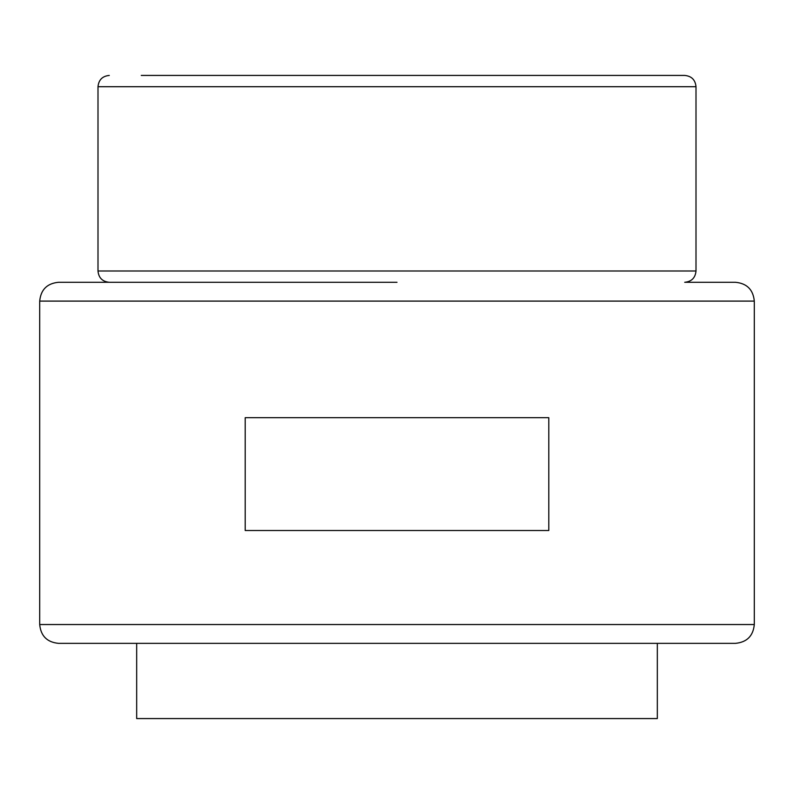 <?xml version="1.0" encoding="UTF-8"?>
<svg xmlns="http://www.w3.org/2000/svg" width="794" height="794" viewBox="0 0 794 794"><rect width="100%" height="100%" fill="white"/><g stroke="black" fill="none" stroke-linecap="round" stroke-linejoin="round"><path stroke-width="1.19" d="M657.323 643.348L657.323 718.57L136.677 718.57L136.677 643.348M397 282.287L58.508 282.287C47.084 283.398 40.812 289.671 39.7 301.095L754.3 301.095C753.188 289.671 746.916 283.398 735.492 282.287L684.716 282.287C691.574 281.622 695.336 277.86 696.001 271.002L97.999 271.002C98.664 277.86 102.426 281.622 109.284 282.287L397 282.287M39.7 624.541L754.3 624.541C753.188 635.964 746.916 642.237 735.492 643.348L58.508 643.348C47.084 642.237 40.812 635.964 39.7 624.541L39.7 301.095M534.868 75.43L517.351 75.43M97.999 271.002L97.999 86.715L696.001 86.715C695.336 79.857 691.574 76.095 684.716 75.43L141.253 75.43M163.812 75.43L178.858 75.43M201.428 75.43L254.08 75.43M260.7 75.43L291.686 75.43M298.306 75.43L329.302 75.43M339.038 75.43L366.907 75.43M377.438 75.43L397 75.43M479.745 75.43L494.136 75.43L479.745 75.43M502.314 75.43L495.694 75.43M442.129 75.43L454.962 75.43L442.129 75.43M427.093 75.43L404.523 75.43M650.792 75.43L652.36 75.43M574.032 75.43L577.526 75.43M239.034 75.43L221.536 75.43M245.207 530.521L548.793 530.521L548.793 417.684L245.207 417.684L245.207 530.521M754.3 624.541L754.3 301.095M696.001 86.715L696.001 271.002M97.999 86.715C98.664 79.857 102.426 76.095 109.284 75.43"/></g></svg>
